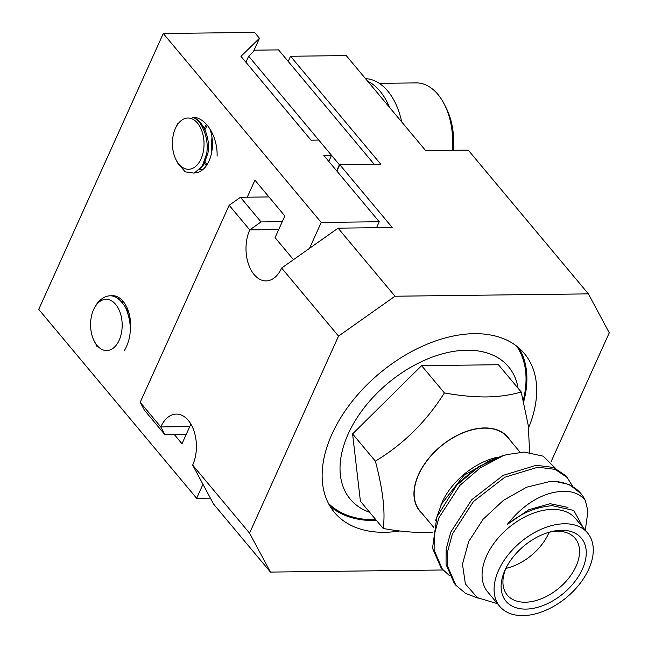 <?xml version="1.0" encoding="UTF-8"?>
<svg xmlns="http://www.w3.org/2000/svg" width="648" height="648" viewBox="0 0 648 648"><rect width="100%" height="100%" fill="white"/><g stroke="black" fill="none" stroke-linecap="round" stroke-linejoin="round"><path stroke-width="0.97" d="M518.092 388.249A103.178 64.792 140.1 0 0 466.779 350.22A103.178 64.792 140.1 0 0 354.707 421.565A103.178 64.792 140.1 0 0 369.668 512.317M328.423 503.35A122.828 77.128 140.1 0 0 375.119 519.761A122.828 77.128 140.1 0 0 375.881 519.753M528.59 427.834A123.809 77.752 140.1 0 0 524.41 353.573A123.809 77.752 140.1 0 0 474.255 333.671A123.809 77.752 140.1 0 0 351.597 402.1A123.809 77.752 140.1 0 0 334.417 512.382A123.809 77.752 140.1 0 0 384.572 532.292A123.809 77.752 140.1 0 0 399.808 530.971M329.978 506.129A123.809 77.752 140.1 0 0 374.763 520.555A123.809 77.752 140.1 0 0 376.52 520.514M288.198 61.422L290.531 56.263L380.773 164.228L339.779 164.722L392.251 227.505L338.102 228.161L394.997 296.225L338.523 336.101L281.637 268.045A31.938 19.691 89.3 0 1 266.085 280.908A31.938 19.691 89.3 0 1 248.241 263.412A31.938 19.691 89.3 0 1 249.755 229.902L229.157 205.262L140.187 402.303L144.366 410.087L164.965 434.735L160.785 426.943L140.187 402.303M338.102 228.161L281.637 268.045M278.721 229.554L249.755 229.902L261.047 221.932L240.449 197.284L229.157 205.262M550.954 461.959L609.266 332.813L588.384 293.876L394.997 296.225M588.384 293.876L468.229 150.117L425.679 150.636L346.226 55.582L290.531 56.263M240.449 197.284L268.944 196.935M336.895 171.096L339.779 164.722M192.667 465.086L249.561 533.15L270.443 572.087L213.548 504.023L192.667 465.086A31.938 19.691 -90.7 0 0 194.181 431.576A31.938 19.691 -90.7 0 0 176.337 414.08A31.938 19.691 -90.7 0 0 160.785 426.943L189.751 426.595M338.523 336.101L249.561 533.15M270.443 572.087L443.119 569.981M186.195 434.476L164.965 434.735M282.277 221.673L261.047 221.932M523.657 401.825A123.809 77.752 140.1 0 0 519.04 348.089M523.276 400.245A122.828 77.128 140.1 0 0 516.586 346.073M509.798 439.895A57.486 36.102 140.1 0 0 484.566 427.939A57.486 36.102 140.1 0 0 426.068 461.757A57.486 36.102 140.1 0 0 421.97 513.313M529.635 452.32L528.266 425.469L521.203 391.975C511.167 395.005 499.616 396.657 486.567 396.949C473.461 396.997 459.4 395.653 444.39 392.915C426.392 421.516 403.38 444.269 375.37 461.165C382.911 489.459 385.511 511.896 383.179 528.476C398.196 531.214 412.25 532.559 425.355 532.518L432.734 532.235M375.37 461.165L352.593 433.909L360.401 501.228L383.179 528.476M521.203 391.975L498.425 364.727L421.613 365.666L352.593 433.909M444.39 392.915L421.613 365.666M525.893 609.096A49.135 30.853 -39.9 0 1 505.456 569.203A49.135 30.853 -39.9 0 1 549.99 531.976A49.135 30.853 -39.9 0 1 561.484 530.283A49.135 30.853 -39.9 0 1 582.366 569.219A49.135 30.853 -39.9 0 1 525.893 609.096M506.185 567.721A44.218 27.767 140.1 0 0 507.311 595.115A44.218 27.767 140.1 0 0 525.22 602.227A44.218 27.767 140.1 0 0 569.025 577.781A44.218 27.767 140.1 0 0 575.165 538.399A44.218 27.767 140.1 0 0 557.248 531.287A44.218 27.767 140.1 0 0 548.402 532.429M564.416 523.778A57.235 35.94 -39.9 0 1 587.606 532.98A57.235 35.94 -39.9 0 1 579.66 583.97A57.235 35.94 -39.9 0 1 522.96 615.6A57.235 35.94 -39.9 0 1 499.77 606.398A57.235 35.94 -39.9 0 1 507.716 555.409A57.235 35.94 -39.9 0 1 564.416 523.778M587.606 532.98L575.586 518.603A57.235 35.94 140.1 0 0 552.396 509.401A57.235 35.94 140.1 0 0 495.696 541.031A57.235 35.94 140.1 0 0 487.75 592.021L499.77 606.398M520.117 452.247L507.659 437.343A57.235 35.94 140.1 0 0 484.477 428.142A57.235 35.94 140.1 0 0 427.769 459.772A57.235 35.94 140.1 0 0 419.831 510.762L433.674 527.326M583.265 527.788L573.772 510.43L552.023 505.602L546.305 506.444C532.883 508.34 519.899 514.326 507.335 524.394C520.376 507.992 534.867 497.575 550.808 493.136C566.992 489.216 578.51 491.719 585.379 500.645L587.922 511.07L585.314 530.242M555.571 481.464A77.371 48.584 -39.9 0 1 580.981 493.663L569.414 484.558L555.571 481.464L549.674 481.577L526.654 487.207L503.439 500.353L483.108 519.242L468.715 541.542L462.478 564.181L465.369 583.864L477.365 597.667L496.684 603.442M449.267 575.44L442.349 569.098L434.128 550.152L434.217 534.9L438.85 517.874L459.894 485.401L480.168 467.88L503.221 455.682L506.914 454.58L524.337 452.077L543.275 456.192L555.295 468.131M435.529 520.717L442.503 501.358A57.235 35.94 -39.9 0 1 494.384 457.99L495.437 457.707M440.753 505.043L464.033 475.219L496.149 457.504M478.248 598.193L465.677 593.447L455.868 585.265L454.272 583.362L446.051 564.416L446.14 549.156L450.773 532.138L471.817 499.665L503.237 475.324L536.325 465.296L553.522 467.451L566.239 476.029L572.532 486.138M455.868 585.265L447.647 566.328L447.736 551.067L452.369 534.049L473.413 501.568L504.833 477.236L537.921 467.2L555.117 469.363L567.834 477.94M442.349 569.098L440.753 567.186L432.532 548.249L436.857 516.974L456.775 485.15A77.371 48.584 140.1 0 1 503.221 455.682M580.981 493.663A77.371 48.584 -39.9 0 1 585.379 500.645M501.9 455.949L478.921 466.584L456.775 485.15M507.335 524.394L528.825 509.717L550.12 503.707L567.988 507.4M472.838 470.813L489.726 460.525M505.902 568.385A44.218 27.767 140.1 0 0 549.107 532.267M339.39 164.73L374.196 164.3L278.559 49.888L254.802 50.18L248.654 56.182L339.39 164.73L336.652 170.797M248.654 56.182L245.916 62.248M195.048 172.805A29.233 18.023 -90.7 0 0 209.004 161.036A29.233 18.023 -90.7 0 0 209.701 128.401M130.313 330.302A29.233 18.023 -90.7 0 0 112.209 295.626A29.233 18.023 -90.7 0 0 110.832 295.731M202.978 484.307L196.652 498.304L38.734 309.371L163.288 33.51L321.214 222.442L309.509 248.354M210.389 498.134L196.652 498.304M376.537 227.699L379.226 221.738L323.806 155.431L331.541 155.342L318.792 140.081L311.056 140.179L240.975 56.336L259.467 38.264L254.567 32.4L163.288 33.51M379.226 221.738L321.214 222.442M259.467 38.264L253.53 51.419M174.377 434.622L182.007 443.75L190.885 424.092M293.479 259.678L275.068 237.646L284.853 215.97L254.939 180.176L247.253 197.203M331.541 155.342L328.803 161.409M125.023 306.528L126.23 308.537L130.394 320.963M117.604 298.153L119.24 297.845M118.001 298.42L119.483 298.007M121.694 301.757L122.707 300.899M122.286 302.462L123.258 301.547M97.03 346.648L96.147 344.517A27.005 16.646 89.3 0 1 94.616 341.869L94.187 341.018A25.628 15.803 -90.7 0 0 116.081 345.352A25.628 15.803 -90.7 0 0 118.843 309.444A25.628 15.803 -90.7 0 0 96.665 304.519A25.628 15.803 -90.7 0 0 93.806 309.153A25.628 15.803 -90.7 0 0 94.187 341.018M126.749 309.517L127.324 308.375M127.437 310.967L127.923 309.866M93.806 309.153L97.751 302.373C107.957 292.078 117.28 293.892 125.712 307.824C132.257 323.611 131.763 337.956 124.23 350.851M217.088 156.127C217.825 137.983 206.882 117.15 192.334 117.158C202.84 119.653 210.746 138.178 207.919 153.074L203.893 164.438L201.504 167.403M202.014 170.238L199.819 169.42M202.403 169.938L200.297 168.901M206.348 165.734L204.622 163.223M206.979 164.786L205.286 161.943M211.702 152.183L211.232 147.623L211.969 137.295M192.334 117.158A27.005 16.646 89.3 0 1 203.059 128.709C206.72 136.364 207.951 144.642 206.736 153.552L202.152 166.463L194.165 173.129L185.198 171.866L177.787 163.166M204.209 128.312L206.501 124.335M204.906 129.738L207.271 125.194M173.356 134.671A25.628 15.803 -90.7 0 0 176.037 159.74A25.628 15.803 -90.7 0 0 190.933 168.958A25.628 15.803 -90.7 0 0 203.091 152.644A25.628 15.803 -90.7 0 0 195.785 121.298A25.628 15.803 -90.7 0 0 175.657 127.875A25.628 15.803 -90.7 0 0 173.356 134.671M452.231 150.312A57.972 35.745 -90.7 0 0 444.439 104.49A57.972 35.745 -90.7 0 0 416.178 82.903L379.299 83.357M444.439 104.49L446.253 108.07A52.18 32.173 89.3 0 1 453.155 150.304M389.521 107.382A62.888 38.775 -90.7 0 0 367.675 81.243M401.687 121.929A62.888 38.775 -90.7 0 0 365.496 78.643M501.892 455.949L506.914 454.588M176.037 159.74L177.771 163.174M175.657 127.875L177.852 123.233"/></g></svg>
